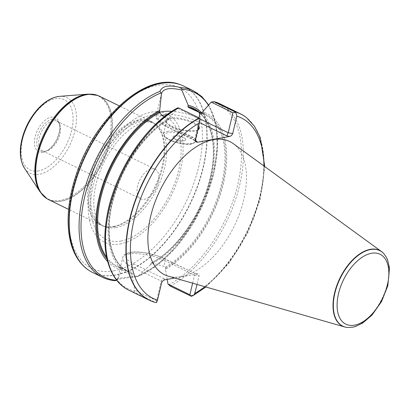 <?xml version="1.0" encoding="UTF-8"?>
<svg xmlns="http://www.w3.org/2000/svg" width="410" height="410" viewBox="0 0 410 410"><rect width="100%" height="100%" fill="white"/><g stroke="black" fill="none" stroke-linecap="round" stroke-linejoin="round"><path stroke-width="0.31" stroke-dasharray="2.05 1.54" d="M44.541 151.444A17.415 9.671 116.1 0 0 44.639 151.428A17.415 9.671 116.1 0 0 48.452 149.834A17.415 9.671 116.1 0 0 59.845 126.546A17.415 9.671 116.1 0 0 58.753 122.554A17.415 9.671 116.1 0 0 39.693 131.036A17.415 9.671 116.1 0 0 44.541 151.444M53.172 120.74A16.467 9.143 116.1 0 0 40.124 134.859A16.467 9.143 116.1 0 0 42.343 150.747A16.467 9.143 116.1 0 0 45.981 151.167A16.467 9.143 116.1 0 0 46.069 151.152A16.467 9.143 116.1 0 0 57.789 139.974A16.467 9.143 116.1 0 0 59.419 123.856A16.467 9.143 116.1 0 0 56.811 121.165A16.467 9.143 116.1 0 0 53.172 120.74M48.728 199.685A57.625 32.006 116.1 0 0 61.459 201.166A57.625 32.006 116.1 0 0 107.128 151.756A57.625 32.006 116.1 0 0 99.358 96.155M113.247 226.494A57.625 32.006 116.1 0 0 157.05 181.876A57.625 32.006 116.1 0 0 155.887 124.83A57.625 32.006 116.1 0 0 151.152 121.483A57.625 32.006 116.1 0 0 97.088 159.188A57.625 32.006 116.1 0 0 100.522 225.013A57.625 32.006 116.1 0 0 106.072 226.694A57.625 32.006 116.1 0 0 113.247 226.494M168.361 276.186A74.143 41.179 116.1 0 0 180.979 276.642A74.143 41.179 116.1 0 0 238.482 216.424A74.143 41.179 116.1 0 0 233.198 143.608M174.711 278.016L198.184 273.977L198.865 274.464L199.122 275.53L197.046 284.448M190.696 296.112A103.725 57.605 116.1 0 0 256.937 206.527A103.725 57.605 116.1 0 0 246.348 117.552M107.692 261.621A89.216 49.548 116.1 0 0 122.006 269.857L122.718 268.171L132.117 273.157L132.456 274.039L132.158 275.294L134.705 290.07L134.47 291.028L135.069 292.489L155.472 302.467M167.177 279.374L165.445 269.288A89.216 49.548 116.1 0 0 223.424 183.475A89.216 49.548 116.1 0 0 202.658 111.863M165.445 269.288L165.742 268.032L165.404 267.151L163.805 266.372L151.726 262.938L150.921 263.251L150.526 264.711A89.216 49.548 116.1 0 0 207.193 191.055A89.216 49.548 116.1 0 0 202.309 113.278M177.858 107.809L169.371 117.87L169.074 119.125L168.433 119.525L163.923 117.065M169.371 117.87A89.216 49.548 116.1 0 0 111.392 203.683A89.216 49.548 116.1 0 0 132.158 275.294M132.456 274.039A87.919 48.831 116.1 0 1 112.207 203.539A87.919 48.831 116.1 0 1 169.074 119.125L168.433 119.525A87.263 48.462 116.1 0 0 112.919 200.049A87.263 48.462 116.1 0 0 128.581 271.728A87.263 48.462 116.1 0 0 132.117 273.157M122.672 268.15L122.718 268.171A87.263 48.462 116.1 0 1 117.265 266.192L122.667 268.145M150.526 264.711L137.54 276.694L156.917 265.378L175.567 247.763L192.09 225.223L205.22 199.501L213.938 172.6L217.561 146.595L215.788 123.477L208.664 104.975M208.429 105.247A102.736 57.057 116.1 0 1 205.395 199.065A102.736 57.057 116.1 0 1 137.888 276.401L116.404 279.482L115.497 280.701M92.599 272.46A103.725 57.605 116.1 0 0 126.054 272.071A103.725 57.605 116.1 0 0 200.28 178.555A103.725 57.605 116.1 0 0 183.736 86.095M347.767 327.487A42.158 23.411 116.1 0 0 351.836 327.221A42.158 23.411 116.1 0 0 383.478 295.523A42.158 23.411 116.1 0 0 383.847 253.713M116.476 280.266L117.526 279.594L122.006 269.857M42.953 152.366A19.06 10.588 -63.9 0 1 34.66 139.533A19.06 10.588 -63.9 0 1 47.539 118.577A19.06 10.588 -63.9 0 1 59.701 125.111A19.06 10.588 -63.9 0 1 47.232 150.603A19.06 10.588 -63.9 0 1 42.953 152.366M120.089 244.001A71.371 39.637 116.1 0 0 182.276 138.088A71.371 39.637 116.1 0 0 104.663 152.089A71.371 39.637 116.1 0 0 120.089 244.001M114.241 226.638A57.297 31.821 116.1 0 0 157.788 182.276A57.297 31.821 116.1 0 0 156.635 125.557A57.297 31.821 116.1 0 0 151.925 122.226A57.297 31.821 116.1 0 0 98.169 159.715A57.297 31.821 116.1 0 0 101.583 225.167A57.297 31.821 116.1 0 0 107.102 226.838A57.297 31.821 116.1 0 0 114.241 226.638M192.623 283.177L194.53 275.125L165.133 260.75L163.805 266.372M117.526 279.594L118.618 278.262L138.042 275.889M164.548 279.851L164.287 278.795C162.755 278.882 161.74 279.661 161.243 281.132L156.599 300.776L134.705 290.07M156.599 300.776L156.466 302.621M164.287 278.795L134.075 264.019A23.872 7.498 -166.7 0 1 131.231 252.596A23.872 7.498 -166.7 0 1 164.051 258.613L194.54 273.306L194.53 275.125L199.055 275.956M159.403 112.478A26.506 8.323 13.3 0 0 156.353 115.261A26.506 8.323 13.3 0 0 165.507 124.363A2.634 1.461 116.1 0 0 166.004 126.434A2.634 1.461 116.1 0 0 166.583 126.5L195.252 140.522L194.904 138.739L199.547 119.09L177.653 108.383M197.753 129.908A17.123 5.376 -166.7 0 1 181.153 129.498A17.123 5.376 -166.7 0 1 166.547 122.349A17.123 5.376 -166.7 0 1 169.889 118.08A17.123 5.376 -166.7 0 1 186.007 119.643A17.123 5.376 -166.7 0 1 198.655 126.106M199.993 118.505L199.547 119.09M198.353 127.372A16.467 5.171 13.3 0 0 186.688 120.709A16.467 5.171 13.3 0 0 170.237 118.931A16.467 5.171 13.3 0 0 166.511 121.155A16.467 5.171 13.3 0 0 167.024 123.036A16.467 5.171 13.3 0 0 181.348 129.975A16.467 5.171 13.3 0 0 197.266 130.185A16.467 5.171 13.3 0 0 197.769 129.862M184.29 140.738A6.586 2.065 -166.7 0 1 176.951 139.779A6.586 2.065 -166.7 0 1 172.964 136.817A6.586 2.065 -166.7 0 1 179.846 136.32A6.586 2.065 -166.7 0 1 185.781 139.846A6.586 2.065 -166.7 0 1 184.29 140.738A6.586 2.065 13.3 0 0 184.459 140.707A6.586 2.065 13.3 0 0 185.781 139.846A6.586 2.065 13.3 0 0 181.794 136.884A6.586 2.065 13.3 0 0 174.45 135.925A6.586 2.065 13.3 0 0 172.964 136.817A6.586 2.065 13.3 0 0 173.758 138.175A6.586 2.065 13.3 0 0 184.29 140.738M151.572 168.864A16.467 9.143 -63.9 0 1 155.211 169.284A16.467 9.143 -63.9 0 1 156.189 188.093A16.467 9.143 -63.9 0 1 140.743 198.865A16.467 9.143 -63.9 0 1 138.524 182.978A16.467 9.143 -63.9 0 1 151.572 168.864M204.892 286.708A100.424 55.775 116.1 0 0 263.932 165.978M190.922 296.194A103.668 57.574 116.1 0 0 257.178 206.548A103.668 57.574 116.1 0 0 246.461 117.639M170.288 286.134A103.725 57.605 116.1 0 0 238.225 190.737A103.725 57.605 116.1 0 0 220.057 103.858M128.919 290.224A103.725 57.605 116.1 0 0 135.069 292.489M168.679 284.853A102.736 57.057 116.1 0 0 237.723 184.746A102.736 57.057 116.1 0 0 211.914 101.793M165.742 268.032A87.919 48.831 116.1 0 0 222.609 183.618A87.919 48.831 116.1 0 0 202.361 113.119M165.404 267.151A87.263 48.462 116.1 0 0 220.913 186.627A87.263 48.462 116.1 0 0 205.251 114.949A87.263 48.462 116.1 0 0 201.838 113.555M151.726 262.938A87.263 48.462 116.1 0 0 209.156 182.742A87.263 48.462 116.1 0 0 193.935 109.414C211.145 117.28 218.058 145.596 210.135 177.817C202.109 213.261 176.572 250.126 151.208 263.02M106.615 257.106A87.263 48.462 116.1 0 0 117.265 266.192L128.581 271.728C109.649 263.23 103.489 229.892 114.836 194.35C124.297 162.898 146.467 132.21 168.843 119.494M107.036 259.028A87.919 48.831 116.1 0 0 122.298 268.611M150.818 263.466A87.919 48.831 116.1 0 0 207.506 187.744A87.919 48.831 116.1 0 0 198.804 111.792M135.915 276.893A103.725 57.605 116.1 0 0 210.14 183.378A103.725 57.605 116.1 0 0 193.597 90.917M102.459 277.283A103.725 57.605 116.1 0 0 115.4 280.594M347.905 327.498A42.045 23.349 116.1 0 0 352.108 327.241A42.045 23.349 116.1 0 0 383.714 295.513A42.045 23.349 116.1 0 0 383.939 253.816M112.12 272.512A102.736 57.057 116.1 0 0 134.47 291.028M89.539 270.749A103.699 57.59 116.1 0 0 115.271 274.972A103.699 57.59 116.1 0 0 198.404 183.362A103.699 57.59 116.1 0 0 180.502 84.732M113.744 270.841A100.419 55.77 116.1 0 0 201.243 121.821A100.419 55.77 116.1 0 0 92.04 141.522A100.419 55.77 116.1 0 0 113.744 270.841M121.032 241.029A68.034 37.787 116.1 0 0 180.318 140.061A68.034 37.787 116.1 0 0 106.328 153.407A68.034 37.787 116.1 0 0 121.032 241.029M116.025 227.509A57.297 31.821 116.1 0 0 161.438 178.386A57.297 31.821 116.1 0 0 153.714 123.097A57.297 31.821 116.1 0 0 99.958 160.592A57.297 31.821 116.1 0 0 103.371 226.043A57.297 31.821 116.1 0 0 116.025 227.509M46.976 198.707A57.595 31.99 116.1 0 0 61.218 201.018A57.595 31.99 116.1 0 0 107.374 150.188A57.595 31.99 116.1 0 0 97.508 95.371M40.149 191.957A57.303 31.821 116.1 0 0 60.46 200.341A57.303 31.821 116.1 0 0 108.486 142.777A57.303 31.821 116.1 0 0 87.991 94.126M24.451 168.146A42.045 23.355 116.1 0 0 39.355 174.296A42.045 23.355 116.1 0 0 74.594 132.056A42.045 23.355 116.1 0 0 59.558 96.355M38.586 170.847A39.063 21.694 -63.9 0 1 30.14 120.535A39.063 21.694 -63.9 0 1 72.621 112.873A39.063 21.694 -63.9 0 1 38.586 170.847M194.54 273.306L164.635 258.679A2.634 1.461 116.1 0 1 165.133 260.75A26.506 8.323 13.3 0 0 138.442 253.764A26.506 8.323 13.3 0 0 122.692 257.654A26.506 8.323 13.3 0 0 131.846 266.751L130.518 272.373M134.075 264.019A2.634 1.461 -63.9 0 0 131.846 266.751L161.243 281.132L161.637 282.705M194.263 273.388L197.292 273.941M117.552 279.384L122.692 257.654C125.199 248.25 149.942 251.776 164.635 258.679A2.634 1.461 116.1 0 0 164.051 258.613M199.972 118.936L198.794 118.357L198.917 117.839M167.003 114.713A23.872 7.498 -166.7 0 1 196.564 121.093A2.634 1.461 -63.9 0 0 198.794 118.357A26.506 8.323 13.3 0 0 171.867 111.356M195.293 140.317L194.904 138.739L165.507 124.363L166.834 118.741M196.564 121.093L199.496 122.523M166.583 126.5A23.872 7.498 -166.7 0 1 161.919 115.507M167.285 131.405A16.467 5.171 -166.7 0 1 185.643 133.798A16.467 5.171 -166.7 0 1 195.611 141.209A16.467 5.171 -166.7 0 1 178.396 142.449A16.467 5.171 -166.7 0 1 163.564 133.629A16.467 5.171 -166.7 0 1 167.285 131.405M167.808 132.676A15.477 4.858 13.3 0 0 176.736 142.675A15.477 4.858 13.3 0 0 193.566 139.641A15.477 4.858 13.3 0 0 167.808 132.676M59.419 123.856L58.753 122.554M46.069 151.152L44.639 151.428M151.152 121.483L119.254 105.882M100.522 225.013L68.624 209.418M205.881 286.995L228.893 263.369L247.778 232.88L260.248 199.255L264.763 166.588M202.181 113.447L205.251 114.949L201.771 113.539M59.845 126.546L59.701 125.111M48.452 149.834L47.232 150.603M151.925 122.226L153.714 123.097C150.998 121.867 148.015 121.585 144.771 122.262L137.237 124.901C130.764 128.099 124.25 133.516 117.706 141.153C108.527 152.197 101.757 164.856 97.401 179.129C93.777 191.818 92.86 202.694 94.638 211.739C96.78 220.042 99.686 224.808 103.371 226.043L101.583 225.167M156.635 125.557L155.887 124.83M107.102 226.838L106.072 226.694M118.618 278.262L116.419 279.466M198.004 273.936L194.504 273.291M161.525 93.377L156.353 115.261C155.282 118.89 158.501 122.61 166.004 126.434L195.908 141.055M194.899 139.81L195.278 141.332M166.511 121.155L163.564 133.629L164.323 136.366C165.707 138.718 172.907 142.465 182.701 143.951C189.671 145.084 193.976 144.166 195.611 141.209L198.558 128.735M197.266 130.185L197.999 129.785M167.024 123.036L166.547 122.349M173.758 138.175L178.509 141.988L184.459 140.707M42.343 150.747L140.743 198.865M56.811 121.165L155.211 169.284"/><path stroke-width="0.61" d="M119.254 105.882L99.358 96.155A57.625 32.006 116.1 0 0 97.636 95.422A57.625 32.006 116.1 0 0 45.295 133.86A57.625 32.006 116.1 0 0 47.094 198.778A57.625 32.006 116.1 0 0 48.728 199.685L68.624 209.418M383.847 253.713A42.158 23.411 116.1 0 0 383.75 253.605A42.158 23.411 116.1 0 0 381.526 251.581L233.198 143.608A74.143 41.179 116.1 0 0 160.182 190.045A74.143 41.179 116.1 0 0 168.361 276.186L344.661 326.965A42.158 23.411 116.1 0 0 347.629 327.477A42.158 23.411 116.1 0 0 347.767 327.487M199.362 118.09A103.668 57.574 116.1 0 0 130.052 218.884A103.668 57.574 116.1 0 0 155.759 302.539L155.472 302.467A103.725 57.605 116.1 0 1 149.327 300.202A103.725 57.605 116.1 0 1 131.159 213.323A103.725 57.605 116.1 0 1 199.096 117.931L199.993 118.505L199.414 122.903L195.293 140.317L195.278 141.332L197.056 142.326L229.8 136.422L231.383 135.628L232.639 133.839L236.872 115.948L236.396 113.842L235.109 112.345L232.916 112.729L228.191 132.732L199.972 118.936M155.759 302.539L156.466 302.621L157.517 300.12L161.637 282.705L162.298 281.347L164.282 279.912L174.711 278.016M197.046 284.448L194.499 294.324L193.556 295.287L191.403 296.317L170.288 286.134L167.992 284.068L167.177 279.374M246.348 117.552A103.725 57.605 116.1 0 0 246.241 117.47A103.725 57.605 116.1 0 0 240.465 113.842A103.725 57.605 116.1 0 0 234.52 111.628L235.109 112.345M234.52 111.628L214.117 101.649L211.181 102.105L232.916 112.729M199.096 117.931L178.688 107.948L177.74 107.979A102.736 57.057 116.1 0 0 116.343 184.008A102.736 57.057 116.1 0 0 112.12 272.512M220.057 103.858L214.117 101.649A103.725 57.605 116.1 0 1 220.057 103.858L240.465 113.842M202.309 113.278A89.216 49.548 116.1 0 0 188.216 105.273L187.923 106.513L188.482 107.435L201.72 113.519L202.361 113.119L202.658 111.863L211.181 102.105M163.923 117.065L159.48 112.668L159.695 110.418A89.216 49.548 116.1 0 0 103.115 183.813A89.216 49.548 116.1 0 0 107.692 261.621M208.664 104.975L201.94 96.693L193.597 90.917A103.725 57.605 116.1 0 0 180.81 87.617L182.127 89.19L181.804 90.056L188.216 105.273M193.597 90.917L183.736 86.095A103.725 57.605 116.1 0 0 180.636 84.778A103.725 57.605 116.1 0 0 160.822 83.44A103.725 57.605 116.1 0 0 79.658 169.561A103.725 57.605 116.1 0 0 89.652 270.82A103.725 57.605 116.1 0 0 92.599 272.46L102.459 277.283C106.482 279.246 110.828 280.384 115.492 280.701M180.81 87.617C168.961 84.67 162.017 85.926 159.977 91.374A103.725 57.605 116.1 0 0 85.88 184.946A103.725 57.605 116.1 0 0 102.459 277.283M381.526 251.581A42.158 23.411 116.1 0 0 340.013 277.985A42.158 23.411 116.1 0 0 344.661 326.965M159.695 110.418L161.458 93.726L159.977 91.374M115.4 280.594L116.645 280.158M167.992 284.068L189.886 294.775L192.623 283.177M191.403 296.317L189.886 294.775M181.804 90.056C169.853 87.268 163.072 88.493 161.458 93.726L161.525 93.377M198.655 126.106A17.123 5.376 -166.7 0 1 197.999 129.785A17.123 5.376 -166.7 0 1 197.753 129.908M196.795 141.276L195.252 140.533L196.795 141.276L197.056 142.326M199.496 122.523L226.776 135.864L228.191 132.732L232.716 133.563M197.769 129.862A16.467 5.171 13.3 0 0 198.558 128.735A16.467 5.171 13.3 0 0 198.353 127.372M194.94 293.37A100.424 55.775 116.1 0 0 204.892 286.708M263.932 165.978A100.424 55.775 116.1 0 0 236.831 116.148M199.414 122.903A100.424 55.775 116.1 0 0 134.121 219.509A100.424 55.775 116.1 0 0 157.517 300.12M264.763 166.588L260.248 137.55L254.461 126.234L246.461 117.639A103.668 57.574 116.1 0 0 234.715 111.792M178.688 107.948A103.725 57.605 116.1 0 0 110.751 203.345A103.725 57.605 116.1 0 0 128.919 290.224C109.772 281.142 101.167 253.339 106.308 220.38C112.417 175.629 144.648 124.794 177.935 107.768M202.181 113.447L193.935 109.414A87.263 48.462 116.1 0 0 188.482 107.435M159.48 112.668A87.263 48.462 116.1 0 0 105.734 181.353A87.263 48.462 116.1 0 0 106.615 257.106M159.398 111.658A87.919 48.831 116.1 0 0 104.381 182.419A87.919 48.831 116.1 0 0 107.036 259.028M198.804 111.792A87.919 48.831 116.1 0 0 187.923 106.513M208.429 105.247A102.736 57.057 116.1 0 0 182.127 89.19M383.939 253.816A42.045 23.349 116.1 0 0 340.315 278.134A42.045 23.349 116.1 0 0 347.905 327.498L352.605 327.216L355.327 326.55L362.681 323.059L371.957 315.152L381.572 301.534L387.819 285.734L389.5 268.109L387.527 259.694L386.338 257.208L383.75 253.605M354.476 325.176A38.919 21.617 -63.9 0 1 346.066 275.054A38.919 21.617 -63.9 0 1 388.393 267.417A38.919 21.617 -63.9 0 1 354.476 325.176M160.746 93.044A102.736 57.057 116.1 0 0 84.808 196.354A102.736 57.057 116.1 0 0 116.476 280.266M180.502 84.732A103.699 57.59 116.1 0 0 180.374 84.685A103.699 57.59 116.1 0 0 160.571 83.343A103.699 57.59 116.1 0 0 79.427 169.443A103.699 57.59 116.1 0 0 89.421 270.677A103.699 57.59 116.1 0 0 89.539 270.749M97.508 95.371A57.595 31.99 116.1 0 0 97.38 95.325A57.595 31.99 116.1 0 0 45.064 133.747A57.595 31.99 116.1 0 0 46.858 198.635A57.595 31.99 116.1 0 0 46.976 198.707M59.558 96.355C52.188 97.144 45.074 101.229 38.212 108.604C30.709 116.891 25.399 126.634 22.294 137.842C19.06 150.265 19.777 160.366 24.451 168.146A42.045 23.355 116.1 0 1 27.557 125.188A42.045 23.355 116.1 0 1 59.558 96.355L87.991 94.126A57.303 31.821 116.1 0 0 44.382 133.414A57.303 31.821 116.1 0 0 40.149 191.957L47.094 198.778M198.917 117.839L200.121 112.735M171.867 111.356A26.506 8.323 13.3 0 0 159.403 112.478M226.776 135.864L229.8 136.422M161.919 115.507A23.872 7.498 -166.7 0 1 167.003 114.713M192.879 295.723L205.881 286.995M149.327 300.202L128.919 290.224M347.905 327.498L347.629 327.477M180.636 84.778L180.374 84.685C146.242 70.602 93.372 118.936 75.573 176.741C69.172 196.651 66.891 215.009 68.721 231.819C70.899 250.049 77.803 263.005 89.421 270.677L89.652 270.82M87.991 94.126L97.636 95.422M24.451 168.146L40.149 191.957"/></g></svg>
